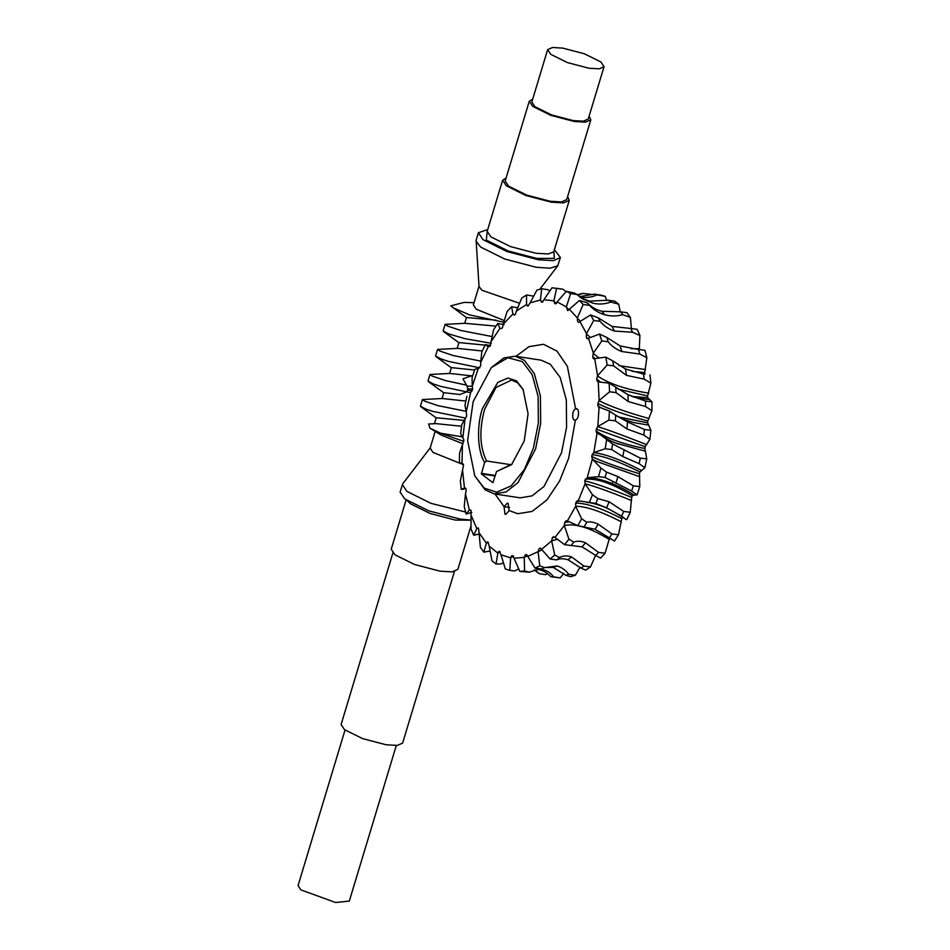 <?xml version="1.0" encoding="UTF-8"?>
<svg xmlns="http://www.w3.org/2000/svg" width="950" height="950" viewBox="0 0 950 950"><rect width="100%" height="100%" fill="white"/><g stroke="black" fill="none" stroke-linecap="round" stroke-linejoin="round"><path stroke-width="1.43" d="M473.147 401.66L467.614 440.657L474.822 475.926L484.191 488.098L496.636 492.183L511.1 485.961L524.293 469.68L533.437 448.032L538.353 423.118L538.116 396.506L532.143 374.561L522.381 361.594L507.882 357.711L491.316 367.603L473.147 401.66M491.316 367.603L503.963 357.901L515.209 356.226L524.293 360.24L534.292 373.54L540.408 396.031L540.657 423.296L535.622 448.827L518.059 482.564L506.053 491.957L494.249 493.893L485.153 489.879L474.822 475.926M523.438 390.106L517.524 382.672L511.575 380.059L496.007 387.469L484.524 409.521C479.073 429.934 479.75 447.094 486.554 460.999L484.619 462.424C477.565 451.832 476.484 426.312 482.339 408.726L497.859 382.363L507.918 378.041L516.562 380.891L523.07 389.346L528.081 413.844L524.234 440.954L511.611 464.621L496.506 471.556L512.181 464.004M515.209 356.226L541.12 360.169L550.204 364.183L560.203 377.483L566.319 399.974L566.568 427.239L561.533 452.77L543.97 486.507L531.964 495.912L520.149 497.836L494.249 493.893M504.058 506.647L495.009 494.012L504.058 506.647L509.556 507.49L504.058 506.647L504.937 514.128L505.685 514.461L509.093 510.744L508.155 503.441L507.407 503.12L504.058 506.647M612.976 481.769L611.705 484.607L612.976 481.769M568.658 458.256L559.597 480.997L546.891 499.949L532.143 511.409L517.738 513.724L509.141 510.566L517.738 513.724L532.143 511.409L546.891 499.949L559.597 480.997L568.658 458.256L575.379 420.078L568.658 458.256M515.981 356.345L529.043 346.643L543.531 344.292L556.961 351.12L567.388 366.367L575.629 408.88C571.876 410.008 571.627 421.384 575.379 420.078L575.486 420.043C579.357 419.093 579.619 407.277 575.736 408.844L577.244 409.117L575.629 408.88L567.388 366.367L556.961 351.12L543.531 344.292L529.043 346.643L515.981 356.345M511.373 464.776L486.554 460.999M484.619 462.424L481.389 473.896L492.896 482.742L496.506 471.556M574.75 420.114L575.379 420.078M345.028 730.028L298.051 885.626L300.901 889.889L335.564 902.5L349.315 901.099L396.293 745.501M392.884 552.983L341.098 724.518L344.517 729.636L362.603 738.613L386.116 744.764L397.326 745.429L402.622 743.09L454.409 571.556M406.101 499.938L391.222 549.219L394.927 554.776L414.521 564.49L439.992 571.164L452.141 571.888L457.876 569.347L470.927 526.098M430.397 447.628L402.753 483.787L400.093 492.053L404.652 498.881L428.771 510.851L460.121 519.056L470.891 520.066M402.349 484.571L406.909 491.399L431.027 503.369L465.548 512.014M435.183 431.395L430.136 448.115L432.986 452.39L461.059 463.719M461.724 463.873L463.374 464.218M461.51 426.265L435.931 423.629L428.652 423.973L429.923 428.141L441.002 435.005L463.113 443.84M479.085 285.986L473.361 304.938L476.211 309.213L504.117 320.506M487.742 229.52L478.372 232.762L476.116 240.243L479.026 286.532L481.935 290.261L519.413 303.228M476.021 241.122L480.676 247.071L504.794 259.041L536.144 267.247L550.062 268.209L557.745 265.798L560.405 257.533L554.396 249.636M478.372 232.762L482.933 239.602L507.051 251.56L538.401 259.777L553.351 260.656L560.405 257.533M506.089 178.03L502.621 180.239L506.326 185.784L525.932 195.51L551.404 202.184L563.54 202.908L569.276 200.367L567.613 196.602M532.701 99.144L529.269 101.234L505.186 181.011L508.606 186.141L526.692 195.106L550.204 201.269L561.426 201.934L566.711 199.583L590.805 119.807L589.107 116.173M529.269 101.234L532.689 106.353L550.786 115.33L574.299 121.493L585.509 122.158L590.805 119.807M547.639 49.649L531.834 102.006L534.969 106.709L551.558 114.926L573.111 120.579L583.383 121.184L588.24 119.035L604.046 66.678L600.911 61.976L584.321 53.758L562.768 48.118L552.496 47.5L547.639 49.649L550.774 54.352L567.364 62.569L588.917 68.222L599.189 68.828L604.046 66.678M429.923 428.141L440.491 433.176L463.826 441.382M491.304 343.294L465.286 338.734L448.602 333.901L443.128 330.968L445.122 324.354L447.391 325.969L460.619 330.434L491.969 336.526M495.924 326.123L464.978 323.321L445.122 324.354M440.491 433.176L461.854 436.798M465.108 418.416L462.852 437.926L460.679 433.794L461.7 424.745L466.688 416.041L466.224 411.777L470.618 392.683L440.598 386.353L433.473 384.026L427.999 381.093L429.994 374.478L432.25 376.093L445.479 380.57L466.284 385.106M471.438 375.844L449.849 373.445L429.994 374.478M465.619 418.107L433.034 411.421L425.897 409.094L420.434 406.149L422.429 399.546L424.686 401.161L437.914 405.626L465.999 411.291M465.821 401.043L442.284 398.513L422.429 399.546M479.798 367.864L448.174 361.297L441.037 358.957L435.563 356.024L437.558 349.422L439.814 351.037L453.055 355.502L480.664 361.095M482.244 350.989L457.413 348.377L437.558 349.422M474.038 302.706L464.194 302.385L450.716 305.864L466.664 317.751M503.642 322.192L469.751 314.961L452.829 307.657M490.592 345.289L488.157 345.242M485.034 345.123L458.921 342.57L457.14 348.484M459.729 394.488L443.793 392.694L441.999 398.608M496.304 320.197L466.486 317.502L464.704 323.416M474.584 370.025L451.357 367.626L449.564 373.552M463.849 420.375L436.216 417.762L434.435 423.676M534.957 569.81L539.268 573.669L534.161 570.036M524.578 570.986L519.852 571.425L514.045 558.244L524.234 557.377L524.578 570.986L529.34 572.185L537.878 569.335L542.426 569.584C546.951 570.511 550.703 572.945 553.672 576.899L550.786 576.721C547.129 572.743 543.115 570.368 538.769 569.608L537.296 569.418M539.778 565.808L534.992 568.053L527.761 556.403L538.092 551.641L539.778 565.808L544.516 567.649L557.044 565.986C561.557 567.221 565.464 570 568.765 574.311L565.796 575.273L553.304 567.435L544.73 567.518M559.55 557.496C563.243 555.596 567.257 555.406 571.603 556.938L583.918 566.034L580.984 568.088L567.934 559.74C563.421 558.374 559.657 558.434 556.664 559.906L550.109 559.016L541.595 549.361L551.641 540.883L554.764 555.049L559.55 557.496L556.664 559.906M573.824 542.153C577.22 540.752 581.115 540.977 585.509 542.794L598.524 552.389L595.745 555.453L582.065 546.856L564.585 544.671L554.978 537.391L564.336 525.552L568.919 539.149L573.824 542.153L571.128 545.526M586.768 522.239C589.891 521.431 593.702 522.072 598.203 524.163L611.978 533.936L609.461 537.89L595.116 529.293L577.837 525.623L567.376 520.98L575.653 506.255L581.661 518.771L586.768 522.239L584.369 526.442M597.823 498.572L609.152 501.79L623.722 511.444L621.585 516.111L606.551 507.787L595.828 503.441L578.253 500.804L585.117 483.811L592.479 494.748L597.823 498.572L595.828 503.441M600.934 468.053L606.551 472.114L617.916 476.579L633.294 485.818L631.619 491.019L605.043 477.446L598.548 476.674L587.195 477.684L592.361 459.111L600.934 468.053L598.548 476.674M612.596 443.971L640.288 458.126L639.136 463.636L622.796 456.57L611.646 449.54L605.162 448.78L593.809 452.58L597.075 433.188L600.863 435.088L612.596 443.971L611.646 449.54M615.719 415.269L627.534 421.919L644.421 429.483L643.839 435.088L626.941 428.961L615.351 420.85L608.891 420.09L597.847 426.503L599.07 407.087L609.437 411.089L615.719 415.269L615.351 420.85M615.778 387.196L628.009 394.689L645.513 401.066L645.549 406.541L628.176 401.506L616.004 392.564L609.568 391.804L599.129 400.532L598.251 381.888L609.152 383.159L615.778 387.196L616.004 392.564M612.774 360.893L625.516 369.016L643.542 374.039L644.171 379.145L626.43 375.345L613.593 365.845L607.181 365.049L597.597 375.725L594.676 358.613L605.803 357.129L612.774 360.893L613.593 365.845M606.824 337.452L620.172 345.954L638.578 349.517L639.778 354.053L621.799 351.524C616.111 349.386 611.586 346.133 608.202 341.762L601.813 340.955L593.334 353.103L588.477 338.224L599.545 334.067L606.824 337.452L608.202 341.762M598.191 317.822L612.18 326.456L630.824 328.486L632.546 332.274L614.448 331.039C608.617 329.104 603.82 325.862 600.067 321.314L593.702 320.471L586.506 333.593L579.916 321.551L590.627 314.925L598.191 317.822L600.067 321.314M587.207 302.812C591.054 306.886 595.947 309.712 601.884 311.303L620.587 311.826L622.761 314.699C616.633 316.374 610.613 316.386 604.711 314.711C598.737 313.037 593.679 309.914 589.511 305.342L583.158 304.475L577.386 317.977L569.323 309.272L579.417 300.461L587.207 302.812L589.511 305.342M581.673 298.336L589.701 301.138L608.309 300.212L610.838 302.053C604.936 304.19 598.975 304.582 592.954 303.228L582.338 298.787L576.971 294.5L570.629 293.586L566.354 306.909L557.151 301.898L566.354 291.294L574.334 293.027L576.971 294.5M579.441 296.685L594.462 294.12L597.265 294.856C591.636 297.326 585.77 298.051 579.678 297.041M577.315 294.832L582.587 293.396L577.849 295.331M576.472 408.773L575.736 408.844M472.079 377.542L474.869 369.241L478.277 368.457L472.233 386.329L472.079 377.542M485.284 344.636L488.241 346.702L480.629 362.639L481.769 352.046L485.284 344.636L490.414 345.622M493.608 329.721L497.705 323.511L499.938 328.308L491.067 341.656L493.608 329.721M504.046 324.639L497.705 323.511M507.122 311.493L511.646 306.731L512.893 314.046L503.132 324.259L507.122 311.493M517.976 307.824L511.646 306.731M521.776 298.098L526.514 294.975L526.573 304.487L516.325 311.137L521.776 298.098M532.843 296.032L526.514 294.975M590.71 294.251L582.587 293.396M549.694 290.819L548.043 289.75L541.714 288.741L540.419 300.022L530.1 302.848L536.94 290.094L541.714 288.741M594.462 294.12L600.792 295.07L605.293 296.364L597.265 294.856M566.081 291.567L562.958 289.228L556.629 288.266L553.862 300.841L543.899 299.725L552.009 287.791L562.958 289.228M606.717 300.627L605.293 296.364M608.309 300.212L614.638 301.126L618.711 304.19L610.838 302.053M566.354 291.294L570.629 293.586M620.267 311.885L618.711 304.19M620.587 311.826L626.941 312.704L630.408 317.419L622.761 314.699M579.417 300.461L583.158 304.475M631.406 328.581L630.408 317.419M630.824 328.486L637.189 329.329L639.92 335.492L632.546 332.274M590.627 314.925L593.702 320.471M639.255 349.624L639.92 335.492M638.578 349.517L644.967 350.324L646.855 357.699L639.778 354.053M599.545 334.067L601.813 340.955M631.964 371.284L644.706 372.59L646.855 357.699M643.542 374.039L641.784 373.683M618.284 389.168L647.603 395.972L650.916 383.099L644.171 379.145M650.916 383.099L649.954 374.822M605.803 357.129L607.181 365.049M645.513 401.066L651.949 401.826L647.71 397.706L632.273 396.459M599.747 407.146L597.871 405.353L597.894 403.56C608.998 409.236 625.611 415.055 647.758 421.016L651.949 410.673L645.549 406.541M651.949 410.673L651.949 401.826M609.152 383.159L609.568 391.804M644.421 429.483L650.869 430.243L647.663 422.833L618.248 416.86M645.169 446.702L644.884 448.531C622.452 443.994 606.207 438.128 596.149 430.956L596.362 429.127L645.169 446.702L649.907 439.292L643.839 435.088M649.907 439.292L650.869 430.243M609.437 411.089L608.891 420.09M640.288 458.126L646.76 458.886L644.884 448.531M639.944 471.972L639.481 473.729C617.607 467.044 601.694 461.296 591.731 456.475L592.135 454.682C603.547 455.917 619.483 461.688 639.944 471.972L644.872 467.768L639.136 463.636M644.872 467.768L646.76 458.886M606.658 439.779L605.162 448.78M633.294 485.818L639.789 486.602L639.481 473.729M633.982 494.938L637.046 494.95L631.619 491.019M637.046 494.95L639.789 486.602M606.551 472.114L605.043 477.446M634.327 495.294C621.431 486.447 600.566 477.636 587.86 477.743L585.39 479.18C597.312 478.242 612.94 483.787 632.296 495.805L633.971 494.914M623.722 511.444L630.242 512.24L631.667 497.42C610.565 488.751 594.949 483.229 584.82 480.866L585.117 483.811M587.064 502.55C590.425 502.396 596.457 503.999 605.186 507.383C610.043 509.639 614.864 512.038 625.729 519.27L621.585 516.111M626.762 519.709L630.242 512.24M592.479 494.748L589.309 502.645M611.978 533.936L618.509 534.767L621.775 518.617C601.587 508.214 586.233 503.049 575.7 503.132L575.653 506.255C585.936 506.243 601.184 511.444 621.371 521.835M618.509 534.767L614.436 541.061L609.461 537.89M581.661 518.771L577.837 525.623M598.524 552.389L605.067 553.244L609.591 537.961M605.067 553.244L600.566 558.101L595.745 555.453M568.919 539.149L564.585 544.671M583.918 566.034L590.472 566.924L595.638 555.358M590.472 566.924L585.734 570.143L580.984 568.088M554.764 555.049L550.109 559.016M568.765 574.311L575.32 575.249L580.034 567.221M575.32 575.249L570.534 576.697L565.796 575.273M544.516 567.649L541.548 568.991L534.992 568.053M553.672 576.899L560.227 577.873L563.742 573.313M560.227 577.873L550.786 576.721M529.34 572.185L519.852 571.425M539.268 573.669L545.822 574.691L547.164 573.396M509.794 570.38L505.329 568.991L501.006 554.776L510.637 557.852L509.794 570.38L514.627 570.938L518.629 569.003M496.019 564.015L491.993 560.844L489.179 546.167L497.859 553.066L496.019 564.015L501.006 563.932L503.239 562.827M483.823 552.14L480.391 547.331L479.061 532.76L486.424 543.186L483.823 552.14L489.939 551.048M473.706 535.254L471.022 529.008L471.046 515.102L476.793 528.639L473.706 535.254L479.156 534.054M466.082 514.033L464.241 506.599L465.464 493.929L469.371 510.008L466.082 514.033L471.829 512.406M461.249 489.369L460.346 481.044L462.555 470.084L464.467 488.062L461.249 489.369M462.555 470.084L463.564 465.156L459.432 462.246L459.491 453.376L462.436 444.564L461.973 463.838L462.757 463.636M470.618 392.683L472.696 389.144L472.233 386.329M462.436 444.564L463.921 439.909L462.852 437.926M465.464 493.929L466.224 490.521L465.951 488.918L464.467 488.062L465.144 487.801M471.046 515.102L470.998 510.221L469.371 510.008M478.23 527.891L476.793 528.639M478.479 528.212L479.061 532.76M487.267 542.011L488.098 542.129L486.424 543.186M488.098 542.129L489.179 546.167M498.798 551.463L497.859 553.066M499.451 551.428L501.006 554.776M511.634 555.821L510.637 557.852L513.558 556.178M512.097 555.702L513.024 555.809L514.045 558.244M525.267 554.895L524.234 557.377L527.594 555.607M525.481 554.8L526.454 554.539L527.761 556.403M540.574 547.996L539.089 548.732L538.092 551.641M539.089 548.732L540.051 548.114L541.595 549.361M554.729 536.964L552.354 537.783L551.641 540.883M552.354 537.783L553.268 536.821L554.978 537.391M568.824 521.871L564.716 522.369L564.336 525.552M564.716 522.369L566.996 520.636M567.245 520.849L565.559 521.111L567.376 520.98M575.7 503.132L576.413 501.636L579.417 501.184M578.253 500.804L577.481 500.626M578.111 500.733L576.413 501.636M584.82 480.866L585.39 479.18M591.731 456.475L592.361 459.111M593.809 452.58L592.135 454.682M596.636 432.974L596.149 430.956M597.847 426.503L596.362 429.127M597.871 405.353L599.07 407.087M598.298 406.861L599.046 407.087M599.129 400.532L597.894 403.56M598.239 381.9L596.849 380.724L598.239 381.9M598.001 381.995L596.671 379.038L600.127 381.698M597.597 375.725L596.671 379.038M593.418 358.744L593.109 358.079L594.676 358.613M593.109 358.079L592.753 356.559L594.854 358.542M593.334 353.103L592.753 356.559M587.029 338.675L588.477 338.224M586.815 338.331L586.281 337.06L587.967 338.77M586.506 333.593L586.281 337.06M579.892 321.575L578.301 322.394M577.386 317.977L577.529 321.314M566.354 306.909L567.684 310.626L569.323 309.272M557.151 301.934L555.619 303.81L554.717 303.513L553.862 300.841M540.419 300.022L541.583 302.183L542.545 302.112L543.899 299.725M530.1 302.896L527.998 306.054L526.573 304.487M527.298 305.971L527.998 306.054M512.893 314.046L514.52 314.961L515.47 314.165L516.325 311.137M514.342 315.079L512.976 314.248L514.52 314.961M499.938 328.308L501.707 328.522L502.586 327.418L503.132 324.259M488.241 346.702L490.081 346.216L491.067 341.656M480.641 362.662L480.747 365.691L478.527 368.529M644.706 372.59L645.002 374.181M647.603 395.972L647.71 397.706M647.758 421.016L647.663 422.833M632.296 495.805L631.667 497.42M622.547 517.204L621.775 518.617M466.224 411.777L464.954 405.163L466.901 396.304M486.436 543.151L488.157 542.201M497.871 553.031L500.068 551.76M538.092 551.606L542.023 549.955M551.641 540.847L557.139 539.386M564.324 525.516C575.284 523.094 590.342 527.784 609.472 539.6M585.105 483.787C594.985 486.329 610.494 491.922 631.607 500.591M592.337 459.099L595.187 460.762M595.923 461.166L639.766 476.722M641.559 470.499C621.051 459.836 605.079 453.874 593.655 452.628M615.529 443.032L645.501 451.226M646.653 444.695C625.159 436.121 608.843 430.089 597.692 426.609M614.543 414.485L622.381 419.009L633.994 422.631M634.802 422.774L648.589 425.113M649.064 418.558C626.786 412.324 610.09 406.363 598.975 400.686M631.465 396.162C634.648 397.587 640.395 398.691 648.719 399.475L648.898 399.487M648.66 393.169C625.848 389.417 608.784 383.669 597.467 375.927M645.489 369.55L618.794 365.608M598.452 357.556L593.227 353.353M639.671 348.686L631.216 348.721M590.128 337.262L586.411 333.854M580.355 321.159L577.327 318.262M569.097 309.807L566.319 307.206M556.474 303.442L553.862 301.138M542.664 302.088L540.443 300.295M528.295 305.924L526.633 304.724M472.696 389.144L467.697 388.764L467.02 386.056L472.245 386.341M459.289 394.713L466.284 392.041L467.566 390.165L472.197 390.878M467.566 390.165L467.697 388.764M472.767 375.404L462.935 378.812L467.02 386.056M481.317 473.349L495.318 475.487M481.389 473.896L495.164 475.986M502.621 180.239L487.196 231.313L490.901 236.871L510.506 246.596L535.978 253.258L548.126 253.982L553.601 251.976M553.886 251.358L554.337 258.376L536.631 258.412L508.202 250.966L486.317 240.112L487.231 231.242M470.891 520.184L455.418 520.089L429.946 513.416L410.341 503.69L407.372 500.793M542.426 569.584L538.769 569.608M557.044 565.986L553.304 567.435M571.603 556.938L567.934 559.74M585.509 542.794L582.065 546.856M598.203 524.163L595.116 529.293M609.152 501.79L606.551 507.787M617.916 476.579L615.909 483.218M624.126 449.588L622.796 456.57M627.534 421.919L626.941 428.961M628.009 394.689L628.176 401.506M625.516 369.016L626.43 375.345M620.172 345.954L621.799 351.524M612.18 326.456L614.448 331.039M601.884 311.303L604.711 314.711M589.701 301.138L592.954 303.228M553.85 251.441L569.276 200.367M539.861 289.204L557.745 265.798M487.196 231.313L487.124 231.907M443.721 331.669L459.099 342.819M428.593 381.793L443.959 392.944M436.157 356.737L451.535 367.887M421.028 406.861L436.394 418.012M588.181 303.858L587.551 303.181M465.856 488.502L462.769 489.357M600.863 435.088C609.995 440.978 612.346 441.786 618.426 444.089"/></g></svg>
